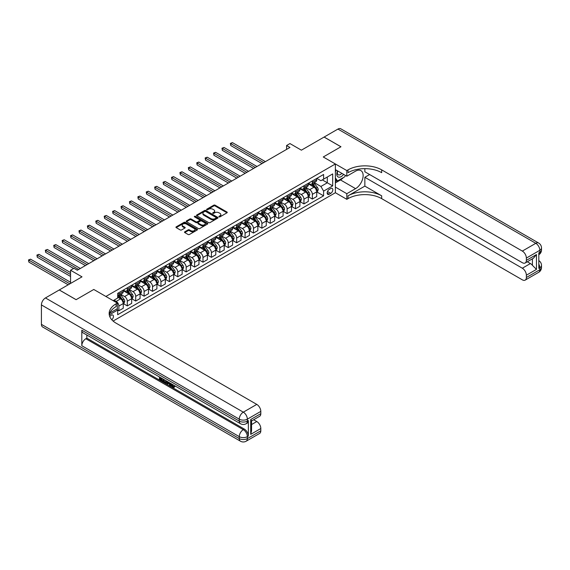 <?xml version="1.0" encoding="UTF-8"?>
<svg xmlns="http://www.w3.org/2000/svg" width="570" height="570" viewBox="0 0 570 570"><rect width="100%" height="100%" fill="white"/><g stroke="black" fill="none" stroke-linecap="round" stroke-linejoin="round"><path stroke-width="0.85" d="M219.037 216.864A0.656 0.378 0 0 0 219.963 216.864L226.981 212.81A0.933 0.541 0 0 0 227.259 212.425A0.933 0.541 0 0 0 226.981 212.047L215.09 205.179A0.933 0.541 0 0 0 213.771 205.179L206.753 209.233A0.656 0.378 0 0 0 207.68 209.767L208.584 209.24A2.993 1.724 0 0 1 212.81 209.24L213.807 209.817A2.993 1.724 0 0 1 214.676 211.035A2.993 1.724 0 0 1 213.807 212.254L212.895 212.781A0.656 0.378 0 0 0 213.821 213.315L214.726 212.788A2.993 1.724 0 0 1 218.958 212.788L219.949 213.365A2.993 1.724 0 0 1 220.825 214.584A2.993 1.724 0 0 1 219.949 215.802L219.037 216.329A0.656 0.378 0 0 0 219.037 216.864L219.037 216.329M111.805 319.784A3.042 1.76 120 0 0 113.352 317.141A3.042 1.76 120 0 0 112.796 315.039A3.042 1.76 120 0 0 111.278 315.189A3.042 1.76 120 0 0 109.811 316.692M184.773 231.805A0.933 0.541 0 0 0 184.495 232.182A0.933 0.541 0 0 0 184.773 232.567L188.107 234.491A0.933 0.541 0 0 0 189.425 234.491L197.22 229.988A0.933 0.541 0 0 0 197.498 229.61A0.933 0.541 0 0 0 197.22 229.226L185.335 222.364A0.933 0.541 0 0 0 184.01 222.364L176.215 226.86A0.933 0.541 0 0 0 175.945 227.245A0.933 0.541 0 0 0 176.215 227.622L180.248 229.952A0.933 0.541 0 0 0 181.566 229.952L184.901 228.029A0.933 0.541 0 0 0 185.179 227.644A0.933 0.541 0 0 0 184.901 227.266L182.906 226.112A2.501 1.439 0 0 1 182.172 225.093A2.501 1.439 0 0 1 183.718 223.754A2.501 1.439 0 0 1 186.44 224.067L194.27 228.591A2.501 1.439 0 0 1 194.997 229.61A2.501 1.439 0 0 1 193.458 230.943A2.501 1.439 0 0 1 190.736 230.629L189.425 229.874A0.933 0.541 0 0 0 188.107 229.874L184.773 231.805L184.773 232.567L188.107 230.651L188.107 229.874M364.857 168.649L364.857 171.777L522.327 262.699A5.707 3.299 -120 0 0 525.184 262.984L533.442 258.21L536.463 254.541L536.463 269.382L526.366 275.21L526.366 277.505L539.826 269.731L539.826 267.786L538.821 268.37L538.821 252.831L539.826 252.246L539.826 250.301L526.366 258.075A5.707 3.299 -120 0 0 522.327 251.078L535.793 243.312L337.932 129.077L324.138 137.042L340.96 146.761L323.261 156.978L340.931 146.775L324.102 137.064L301.395 150.174L289.952 143.569L286.589 145.514L289.952 147.459L77.292 270.237L73.929 268.292L70.559 270.237L70.559 283.447M41.418 324.358L239.279 438.587A5.707 3.299 120 0 0 240.462 441.201L42.6 326.973A5.707 3.299 -60 0 1 41.418 324.358L41.418 304.929A5.707 3.299 -60 0 1 45.457 297.939L59.252 289.973L76.081 299.685L93.779 289.467L76.116 299.67L59.287 289.952L82.002 276.842L70.559 270.237M109.825 313.037L117.335 308.698L117.335 303.069L93.779 289.467L105.892 296.464L335.374 163.968L335.374 192.724L346.817 199.329L348.028 198.631A23.79 13.737 180 0 1 381.679 198.631L522.327 279.834A5.707 3.299 -120 0 0 525.184 280.112A5.707 3.299 -120 0 0 526.366 277.505M348.028 169.874A23.79 13.737 180 0 1 381.679 169.874L381.679 172.674A23.79 13.737 180 0 0 348.028 172.674L348.028 169.874L346.817 170.573L323.261 156.978L335.374 163.968M208.648 222.628A0.933 0.541 0 0 0 209.974 222.628L217.768 218.132A0.933 0.541 0 0 0 218.039 217.747A0.933 0.541 0 0 0 217.768 217.369L205.877 210.501A0.933 0.541 0 0 0 204.559 210.501L196.764 215.004A0.933 0.541 0 0 0 196.486 215.382A0.933 0.541 0 0 0 196.764 215.766L208.648 222.628M194.74 217.006A0.656 0.378 0 0 1 195.403 217.092L195.403 216.315L207.494 223.297A0.933 0.541 0 0 1 207.772 223.675A0.933 0.541 0 0 1 207.494 224.06L199.7 228.563A0.933 0.541 0 0 1 198.381 228.563L186.49 221.694L189.824 219.785L189.824 219.008L186.49 220.932A0.933 0.541 0 0 0 186.212 221.317A0.933 0.541 0 0 0 186.49 221.694L186.49 220.932M189.824 219.785A0.933 0.541 0 0 1 191.142 219.785L191.142 219.008A0.933 0.541 0 0 0 189.824 219.008M191.142 219.008L195.966 221.794A0.933 0.541 0 0 0 197.291 221.794L199.5 220.512A0.933 0.541 0 0 0 199.778 220.134A0.933 0.541 0 0 0 199.5 219.749L194.484 216.849A0.656 0.378 0 0 1 195.403 216.315M330.735 188.563L329.253 189.418A2.95 1.703 120 0 0 327.322 192.019A2.95 1.703 120 0 0 327.779 194.384A2.95 1.703 120 0 0 329.253 194.235L330.735 193.38A2.95 1.703 120 0 0 332.659 190.786A2.95 1.703 120 0 0 332.21 188.421A2.95 1.703 120 0 0 330.735 188.563M113.095 321.053L335.374 192.724M316.834 178.367L320.91 180.719L323.603 179.165L323.603 174.463L117.669 293.351L117.669 298.053L113.159 300.661M323.603 179.165L332.688 173.914L332.688 185.884L323.603 191.128L320.91 186.468L314.22 182.607M316.834 191.926L323.603 195.831L323.603 191.128M323.603 195.831L117.669 314.726L117.669 310.023L109.276 314.868M286.589 145.514L286.589 149.397M322.321 179.899L327.301 182.778L327.301 177.028L332.688 173.914M320.91 186.468L327.301 182.778L332.688 185.884M117.669 310.059L118.881 310.757L118.881 306.062A3.805 2.195 -120 0 0 116.187 301.395L114.036 300.155M118.881 310.757L123.255 308.235L123.255 303.532A3.805 2.195 -120 0 0 120.562 298.872L117.669 297.198M123.355 303.632L127.295 305.905L127.295 301.202A3.805 2.195 -120 0 0 124.602 296.543L120.733 294.305M127.295 305.905L131.67 303.375L131.67 298.68A3.805 2.195 -120 0 0 128.977 294.013L123.255 290.714M131.77 298.773L135.703 301.046L135.703 296.343A3.805 2.195 -120 0 0 133.017 291.683L129.148 289.453M135.703 301.046L140.077 298.523L140.077 293.821A3.805 2.195 -120 0 0 137.384 289.154L131.67 285.855M140.177 293.921L144.117 296.193L144.117 291.491A3.805 2.195 -120 0 0 141.424 286.824L137.562 284.594M144.117 296.193L148.492 293.664L148.492 288.962A3.805 2.195 -120 0 0 145.799 284.302L140.077 280.996M148.592 289.061L152.532 291.334L152.532 286.632A3.805 2.195 -120 0 0 149.839 281.972L145.97 279.735M152.532 291.334L156.907 288.805L156.907 284.109A3.805 2.195 -120 0 0 154.214 279.442L148.492 276.144M157.007 284.202L160.94 286.475L160.94 281.772A3.805 2.195 -120 0 0 158.253 277.113L154.385 274.882M160.94 286.475L165.314 283.953L165.314 279.25A3.805 2.195 -120 0 0 162.621 274.59L156.907 271.284M165.414 279.35L169.354 281.623L169.354 276.92A3.805 2.195 -120 0 0 166.661 272.253L162.799 270.023M169.354 281.623L173.729 279.093L173.729 274.391A3.805 2.195 -120 0 0 171.036 269.731L165.314 266.425M173.829 274.491L177.769 276.764L177.769 272.061A3.805 2.195 -120 0 0 175.076 267.401L171.207 265.171M177.769 276.764L182.143 274.234L182.143 269.539A3.805 2.195 -120 0 0 179.45 264.872L173.729 261.573M182.243 269.631L186.176 271.904L186.176 267.202A3.805 2.195 -120 0 0 183.483 262.542L179.621 260.312M186.176 271.904L190.551 269.382L190.551 264.68A3.805 2.195 -120 0 0 187.858 260.02L182.143 256.714M190.651 264.779L194.591 267.052L194.591 262.35A3.805 2.195 -120 0 0 191.898 257.683L188.036 255.453M194.591 267.052L198.966 264.523L198.966 259.82A3.805 2.195 -120 0 0 196.272 255.161L190.551 251.855M199.065 259.92L203.006 262.193L203.006 257.49A3.805 2.195 -120 0 0 200.312 252.831L196.443 250.601M203.006 262.193L207.38 259.671L207.38 254.968A3.805 2.195 -120 0 0 204.687 250.301L198.966 247.002M207.48 255.061L211.413 257.334L211.413 252.638A3.805 2.195 -120 0 0 208.72 247.971L204.858 245.741M211.413 257.334L215.788 254.811L215.788 250.109A3.805 2.195 -120 0 0 213.094 245.449L207.38 242.143M215.888 250.209L219.828 252.482L219.828 247.779A3.805 2.195 -120 0 0 217.134 243.112L213.273 240.882M219.828 252.482L224.202 249.952L224.202 245.25A3.805 2.195 -120 0 0 221.509 240.59L215.788 237.284M224.302 245.349L228.242 247.622L228.242 242.92A3.805 2.195 -120 0 0 225.549 238.26L221.68 236.03M228.242 247.622L232.617 245.1L232.617 240.397A3.805 2.195 -120 0 0 229.924 235.731L224.202 232.432M232.717 240.49L236.65 242.763L236.65 238.068A3.805 2.195 -120 0 0 233.957 233.401L230.095 231.171M236.65 242.763L241.024 240.241L241.024 235.538A3.805 2.195 -120 0 0 238.331 230.879L232.617 227.572M241.124 235.638L245.064 237.911L245.064 233.208A3.805 2.195 -120 0 0 242.371 228.549L238.509 226.311M245.064 237.911L249.439 235.382L249.439 230.679A3.805 2.195 -120 0 0 246.746 226.019L241.024 222.72M249.539 230.779L253.479 233.052L253.479 228.349A3.805 2.195 -120 0 0 250.786 223.689L246.917 221.459M253.479 233.052L257.854 230.529L257.854 225.827A3.805 2.195 -120 0 0 255.161 221.16L249.439 217.861M257.954 225.919L261.887 228.192L261.887 223.497A3.805 2.195 -120 0 0 259.193 218.83L255.332 216.6M261.887 228.192L266.261 225.67L266.261 220.968A3.805 2.195 -120 0 0 263.568 216.308L257.854 213.002M266.361 221.067L270.301 223.34L270.301 218.638A3.805 2.195 -120 0 0 267.608 213.978L263.746 211.741M270.301 223.34L274.676 220.811L274.676 216.115A3.805 2.195 -120 0 0 271.983 211.449L266.261 208.15M274.776 216.208L278.716 218.481L278.716 213.779A3.805 2.195 -120 0 0 276.022 209.119L272.154 206.889M278.716 218.481L283.091 215.959L283.091 211.256A3.805 2.195 -120 0 0 280.397 206.589L274.676 203.291M283.19 211.356L287.123 213.629L287.123 208.926A3.805 2.195 -120 0 0 284.43 204.26L280.568 202.029M287.123 213.629L291.498 211.099L291.498 206.397A3.805 2.195 -120 0 0 288.805 201.737L283.091 198.431M291.598 206.497L295.538 208.77L295.538 204.067A3.805 2.195 -120 0 0 292.845 199.407L288.983 197.17M295.538 208.77L299.913 206.24L299.913 201.545A3.805 2.195 -120 0 0 297.219 196.878L291.498 193.579M300.012 201.638L303.953 203.91L303.953 199.208A3.805 2.195 -120 0 0 301.259 194.548L297.39 192.318M303.953 203.91L308.32 201.388L308.32 196.686A3.805 2.195 -120 0 0 305.634 192.026L299.913 188.72M308.427 196.785L312.36 199.058L312.36 194.356A3.805 2.195 -120 0 0 309.667 189.689L305.805 187.459M312.36 199.058L316.735 196.529L316.735 191.826A3.805 2.195 -120 0 0 314.041 187.167L308.32 183.861M308.427 183.219L309.667 183.939A3.805 2.195 -120 0 0 311.576 184.131A3.805 2.195 -120 0 0 312.36 182.386L312.36 180.947M300.012 188.079L301.259 188.798A3.805 2.195 -120 0 0 303.162 188.984A3.805 2.195 -120 0 0 303.953 187.245L303.953 185.806M291.598 192.938L292.845 193.658A3.805 2.195 -120 0 0 294.747 193.843A3.805 2.195 -120 0 0 295.538 192.097L295.538 190.665M283.19 197.79L284.43 198.51A3.805 2.195 -120 0 0 286.339 198.702A3.805 2.195 -120 0 0 287.123 196.956L287.123 195.517M274.776 202.649L276.022 203.369A3.805 2.195 -120 0 0 277.925 203.554A3.805 2.195 -120 0 0 278.716 201.816L278.716 200.376M266.361 207.509L267.608 208.228A3.805 2.195 -120 0 0 269.51 208.413A3.805 2.195 -120 0 0 270.301 206.668L270.301 205.236M257.954 212.361L259.193 213.08A3.805 2.195 -120 0 0 261.103 213.273A3.805 2.195 -120 0 0 261.887 211.527L261.887 210.088M249.539 217.22L250.786 217.94A3.805 2.195 -120 0 0 252.688 218.125A3.805 2.195 -120 0 0 253.479 216.386L253.479 214.947M241.124 222.079L242.371 222.792A3.805 2.195 -120 0 0 244.273 222.984A3.805 2.195 -120 0 0 245.064 221.238L245.064 219.806M232.717 226.931L233.957 227.651A3.805 2.195 -120 0 0 235.866 227.843A3.805 2.195 -120 0 0 236.65 226.098L236.65 224.658M224.302 231.791L225.549 232.51A3.805 2.195 -120 0 0 227.451 232.695A3.805 2.195 -120 0 0 228.242 230.957L228.242 229.518M215.888 236.643L217.134 237.362A3.805 2.195 -120 0 0 219.037 237.555A3.805 2.195 -120 0 0 219.828 235.809L219.828 234.37M207.48 241.502L208.72 242.221A3.805 2.195 -120 0 0 210.629 242.414A3.805 2.195 -120 0 0 211.413 240.668L211.413 239.229M199.065 246.361L200.312 247.081A3.805 2.195 -120 0 0 202.215 247.266A3.805 2.195 -120 0 0 203.006 245.528L203.006 244.088M190.651 251.213L191.898 251.933A3.805 2.195 -120 0 0 193.8 252.125A3.805 2.195 -120 0 0 194.591 250.38L194.591 248.94M182.243 256.072L183.483 256.792A3.805 2.195 -120 0 0 185.392 256.977A3.805 2.195 -120 0 0 186.176 255.239L186.176 253.8M173.829 260.932L175.076 261.651A3.805 2.195 -120 0 0 176.978 261.837A3.805 2.195 -120 0 0 177.769 260.091L177.769 258.659M165.414 265.784L166.661 266.504A3.805 2.195 -120 0 0 168.563 266.696A3.805 2.195 -120 0 0 169.354 264.95L169.354 263.511M157.007 270.643L158.253 271.363A3.805 2.195 -120 0 0 160.156 271.548A3.805 2.195 -120 0 0 160.94 269.81L160.94 268.37M148.592 275.502L149.839 276.222A3.805 2.195 -120 0 0 151.741 276.407A3.805 2.195 -120 0 0 152.532 274.662L152.532 273.23M140.177 280.355L141.424 281.074A3.805 2.195 -120 0 0 143.327 281.267A3.805 2.195 -120 0 0 144.117 279.521L144.117 278.082M131.77 285.214L133.017 285.933A3.805 2.195 -120 0 0 134.919 286.119A3.805 2.195 -120 0 0 135.703 284.38L135.703 282.941M123.355 290.073L124.602 290.793A3.805 2.195 -120 0 0 126.504 290.978A3.805 2.195 -120 0 0 127.295 289.232L127.295 287.8M311.576 184.131L315.944 181.602A3.805 2.195 -120 0 0 316.735 179.864L316.735 178.424M303.162 188.984L307.536 186.461A3.805 2.195 -120 0 0 308.32 184.716L308.32 183.284M294.747 193.843L299.122 191.32A3.805 2.195 -120 0 0 299.913 189.575L299.913 188.136M286.339 198.702L290.714 196.173A3.805 2.195 -120 0 0 291.498 194.434L291.498 192.995M277.925 203.554L282.3 201.032A3.805 2.195 -120 0 0 283.091 199.286L283.091 197.847M269.51 208.413L273.885 205.891A3.805 2.195 -120 0 0 274.676 204.145L274.676 202.706M261.103 213.273L265.478 210.743A3.805 2.195 -120 0 0 266.261 209.005L266.261 207.566M252.688 218.125L257.063 215.603A3.805 2.195 -120 0 0 257.854 213.857L257.854 212.418M244.273 222.984L248.648 220.455A3.805 2.195 -120 0 0 249.439 218.716L249.439 217.277M235.866 227.843L240.241 225.314A3.805 2.195 -120 0 0 241.024 223.575L241.024 222.136M227.451 232.695L231.826 230.173A3.805 2.195 -120 0 0 232.617 228.428L232.617 226.988M219.037 237.555L223.412 235.025A3.805 2.195 -120 0 0 224.202 233.287L224.202 231.847M210.629 242.414L215.004 239.885A3.805 2.195 -120 0 0 215.788 238.139L215.788 236.707M202.215 247.266L206.589 244.744A3.805 2.195 -120 0 0 207.38 242.998L207.38 241.559M193.8 252.125L198.175 249.596A3.805 2.195 -120 0 0 198.966 247.857L198.966 246.418M185.392 256.977L189.767 254.455A3.805 2.195 -120 0 0 190.551 252.71L190.551 251.277M176.978 261.837L181.353 259.314A3.805 2.195 -120 0 0 182.143 257.569L182.143 256.13M168.563 266.696L172.938 264.166A3.805 2.195 -120 0 0 173.729 262.428L173.729 260.989M160.156 271.548L164.53 269.026A3.805 2.195 -120 0 0 165.314 267.28L165.314 265.848M151.741 276.407L156.116 273.885A3.805 2.195 -120 0 0 156.907 272.139L156.907 270.7M143.327 281.267L147.701 278.737A3.805 2.195 -120 0 0 148.492 276.999L148.492 275.559M134.919 286.119L139.294 283.596A3.805 2.195 -120 0 0 140.077 281.851L140.077 280.419M126.504 290.978L130.879 288.456A3.805 2.195 -120 0 0 131.67 286.71L131.67 285.271M117.669 295.987A3.805 2.195 -120 0 0 118.09 295.837L122.465 293.308A3.805 2.195 -120 0 0 123.255 291.569L123.255 290.13M118.09 295.837A3.805 2.195 -120 0 0 118.881 294.091L118.881 292.652M117.014 308.883L117.669 310.023M219.3 216.956L219.949 216.579A2.993 1.724 0 0 0 220.825 215.36L220.825 214.584M214.676 211.035L214.676 211.812A2.993 1.724 0 0 1 213.807 213.03L213.159 213.408M226.981 212.047L226.981 212.81L215.09 205.955A0.933 0.541 0 0 0 213.771 205.955L207.01 209.86M217.754 218.139L205.877 211.278A0.933 0.541 0 0 0 204.559 211.278L196.771 215.773L196.764 215.004M216.115 218.018A0.656 0.378 0 0 0 216.115 217.484L205.677 211.456A0.656 0.378 0 0 0 204.751 211.456L203.796 212.012A2.993 1.724 0 0 0 202.92 213.23A2.993 1.724 0 0 0 203.796 214.448L210.929 218.566A2.993 1.724 0 0 0 215.161 218.566L216.115 218.018L216.115 218.794A0.656 0.378 0 0 0 216.308 218.524L216.308 217.747M202.92 213.23L202.92 214.007A2.993 1.724 0 0 0 203.796 215.225L203.796 214.448M216.115 218.794L215.161 219.343A2.993 1.724 0 0 1 210.929 219.343L203.796 215.225M191.142 219.785L195.966 222.571A0.933 0.541 0 0 0 197.291 222.571L199.5 221.288A0.933 0.541 0 0 0 199.778 220.911L199.778 220.134M195.403 217.092L207.48 224.067M200.975 224.68A2.501 1.439 0 0 0 203.697 224.993A2.501 1.439 0 0 0 205.236 223.661A2.501 1.439 0 0 0 204.509 222.642L201.752 221.046A0.933 0.541 0 0 0 200.426 221.046L198.218 222.321A0.933 0.541 0 0 0 197.94 222.706A0.933 0.541 0 0 0 198.218 223.084L200.975 224.68L200.975 225.456A2.501 1.439 0 0 0 203.697 225.77A2.501 1.439 0 0 0 205.236 224.438L205.236 223.661M197.94 222.706L197.94 223.483A0.933 0.541 0 0 0 198.218 223.868L198.218 223.084M200.975 225.456L198.218 223.868M194.997 229.61L194.997 230.387A2.501 1.439 0 0 1 193.458 231.719A2.501 1.439 0 0 1 190.736 231.406L189.425 230.651A0.933 0.541 0 0 0 188.107 230.651M182.172 225.093L182.172 225.87A2.501 1.439 0 0 0 182.906 226.888L182.906 226.112M184.901 227.266L184.901 228.029L182.906 226.888M197.22 229.226L197.22 229.988L185.335 223.141A0.933 0.541 0 0 0 184.01 223.141L176.23 227.63M316.735 191.983L317.54 191.52L318.217 189.575A2.522 1.454 -120 0 0 317.412 187.43L314.661 183.754A7.282 4.204 -120 0 0 313.87 182.806M311.135 185.485A7.282 4.204 -120 0 0 309.638 183.925M316.044 190.152L316.856 189.682A2.522 1.454 -120 0 0 316.129 188.164L313.386 184.495A7.282 4.204 -120 0 0 312.588 183.54M311.911 183.932A6.042 3.491 60 0 1 312.902 185.065L315.231 188.171M265.385 161.638L232.446 142.621L230.764 143.59L230.764 145.535L262.022 163.583M311.783 184.01A7.282 4.204 60 0 1 312.574 184.958L314.405 187.402M230.764 145.535L230.394 143.376L263.703 162.607M230.394 143.376L232.446 142.621M308.32 196.842L309.132 196.372L309.802 194.434A2.522 1.454 -120 0 0 308.997 192.282L306.247 188.613A7.282 4.204 -120 0 0 305.456 187.658M302.72 190.344A7.282 4.204 -120 0 0 301.231 188.784M307.636 195.004L308.441 194.541A2.522 1.454 -120 0 0 307.722 193.023L304.971 189.354A7.282 4.204 -120 0 0 304.173 188.399M303.496 188.791A6.042 3.491 60 0 1 304.494 189.917L306.817 193.023M256.977 166.497L224.031 147.473L222.35 148.449L222.35 150.387L253.607 168.435M303.368 188.869A7.282 4.204 60 0 1 304.166 189.817L305.99 192.261M222.35 150.387L221.979 148.236L255.296 167.466M221.979 148.236L224.031 147.473M299.913 201.695L300.718 201.231L301.395 199.286A2.522 1.454 -120 0 0 300.589 197.142L297.839 193.472A7.282 4.204 -120 0 0 297.041 192.517M294.305 195.196A7.282 4.204 -120 0 0 292.816 193.636M299.221 199.863L300.027 199.393A2.522 1.454 -120 0 0 299.307 197.876L296.557 194.206A7.282 4.204 -120 0 0 295.766 193.259M295.089 193.65A6.042 3.491 60 0 1 296.079 194.776L298.402 197.883M248.563 171.349L215.624 152.333L213.935 153.302L213.935 155.247L245.2 173.294M294.954 193.722A7.282 4.204 60 0 1 295.752 194.676L297.576 197.113M213.935 155.247L213.572 153.088L246.881 172.325M213.572 153.088L215.624 152.333M291.498 206.554L292.31 206.091L292.98 204.145A2.522 1.454 -120 0 0 292.175 201.994L289.425 198.324A7.282 4.204 -120 0 0 288.634 197.377M285.898 200.056A7.282 4.204 -120 0 0 284.409 198.495M290.807 204.715L291.619 204.252A2.522 1.454 -120 0 0 290.899 202.735L288.149 199.065A7.282 4.204 -120 0 0 287.351 198.111M286.674 198.503A6.042 3.491 60 0 1 287.665 199.635L289.995 202.742M240.148 176.208L207.209 157.192L205.528 158.161L205.528 160.106L236.785 178.154M286.546 198.581A7.282 4.204 60 0 1 287.337 199.529L289.168 201.972M205.528 160.106L205.157 157.947L238.467 177.177M205.157 157.947L207.209 157.192M283.091 211.413L283.896 210.943L284.565 209.005A2.522 1.454 -120 0 0 283.76 206.853L281.01 203.184A7.282 4.204 -120 0 0 280.219 202.229M277.483 204.915A7.282 4.204 -120 0 0 275.994 203.355M282.399 209.575L283.204 209.112A2.522 1.454 -120 0 0 282.485 207.594L279.735 203.925A7.282 4.204 -120 0 0 278.937 202.97M278.26 203.362A6.042 3.491 60 0 1 279.257 204.488L281.58 207.594M231.741 181.068L198.795 162.044L197.113 163.02L197.113 164.958L228.37 183.006M278.132 203.433A7.282 4.204 60 0 1 278.93 204.388L280.754 206.832M197.113 164.958L196.743 162.806L230.059 182.037M196.743 162.806L198.795 162.044M337.54 170.85A6.184 3.57 120 0 0 337.967 176.878A6.184 3.57 120 0 0 343.354 174.698A6.184 3.57 120 0 0 343.61 174.356M335.374 171.969L336.129 170.038M345.342 175.353L344.8 176.757L337.533 180.947L335.374 177.883M335.374 179.707L337.533 180.947M337.746 170.972A4.232 2.444 120 0 0 338.252 174.791A4.232 2.444 120 0 0 341.815 173.323M335.374 187.088L346.817 193.693L355.566 188.642A10.709 6.184 120 0 0 362.563 179.208A10.709 6.184 120 0 0 360.917 170.63A10.709 6.184 120 0 0 355.566 171.157L346.817 176.208L346.817 170.573M346.817 193.693L346.817 199.329M364.857 186.119L348.028 195.831A23.79 13.737 180 0 1 381.679 195.831L364.857 186.119L364.857 177.299L369.631 174.541M526.366 275.21A5.707 3.299 -120 0 0 522.327 268.214L530.406 263.554A5.707 3.299 60 0 1 532.423 265.342L532.423 258.801M364.857 177.299L522.327 268.214M337.932 129.077A5.707 3.299 -60 0 1 340.789 128.799L538.643 243.027A5.707 3.299 120 0 0 535.793 243.312A5.707 3.299 60 0 1 539.826 250.301A5.707 3.299 180 0 0 541.5 247.971A5.707 5.707 0 0 0 538.643 243.027M335.374 169.603L346.817 176.208M525.184 262.984A5.707 3.299 -120 0 0 526.366 260.369L536.463 254.541M526.366 258.075L526.366 260.369M381.679 169.874L522.327 251.078M527.3 261.758L530.406 263.554M536.463 269.382L532.423 265.342M343.461 177.526A10.709 6.184 -60 0 1 340.49 179.942L335.374 182.892M335.374 181.652L337.062 180.676M171.827 384.066L173.544 386.845M171.342 383.817L172.532 386.987L174.206 386.168L174.776 386.645L173.764 387.714L172.589 387.557L170.758 383.482M168.043 383.439L167.245 384.415L166.639 384.066L167.666 381.693M170.223 383.168L171.029 385.976L170.494 386.289L169.888 385.94L169.425 384.237L167.708 383.247L167.245 384.415M160.541 378.387L160.541 379.385L162.92 380.76L162.92 381.294L162.379 381.608L159.429 379.905L159.429 376.941M162.664 378.801L162.122 379.307L159.999 378.081L159.999 379.691L160.541 379.385M81.802 330.187L239.279 421.102A5.707 3.299 120 0 0 240.462 423.717L82.985 332.802A5.707 3.299 -60 0 1 81.802 330.187L81.802 345.726A5.707 3.299 -60 0 1 85.835 338.737L86.847 338.153L244.323 429.068A5.707 3.299 60 0 1 248.363 436.064L248.363 420.525A5.707 3.299 60 0 1 247.181 423.139L246.169 423.717A5.707 3.299 -120 0 0 247.352 421.102L248.363 420.525M86.847 338.153L86.847 335.032M167.01 381.316L165.913 383.154L163.155 382.057L163.155 379.093M117.335 303.069L116.123 303.767A23.79 13.737 0 0 0 109.155 313.479A23.79 13.737 0 0 0 116.123 323.19L256.771 404.401A5.707 3.299 60 0 1 260.811 411.39L247.352 419.164L247.352 421.102A5.707 3.299 0 0 1 239.279 421.102L239.279 419.164L41.418 304.929M250.715 419.513L251.555 420.774L251.555 430.763L250.715 434.354L250.715 419.513L260.811 413.685L260.811 411.39M260.811 413.685A5.707 3.299 60 0 1 259.628 416.299L251.555 420.959M253.671 419.741L256.771 421.529A5.707 3.299 60 0 1 260.811 428.526L250.715 434.354M248.363 436.064L247.352 436.649L247.352 438.587L260.811 430.82L260.811 428.526M260.811 430.82A5.707 3.299 60 0 1 259.628 433.435L246.169 441.201A5.707 3.299 -120 0 0 247.352 438.587A5.707 3.299 0 0 1 239.279 438.587L239.279 436.649L81.802 345.726M116.123 303.767L116.123 306.56A23.79 13.737 0 0 0 109.276 314.875M159.999 379.691L162.379 381.066L162.92 380.76M162.379 381.066L162.379 381.608M159.999 377.269L162.357 378.63M162.122 378.765L162.122 379.307M166.426 380.981L165.913 383.154M163.725 379.421L163.725 381.843L164.559 382.328L165.514 382.548L165.863 380.653M166.469 381.608L166.996 381.309M164.267 379.727L164.267 381.537L166.048 382.235M163.725 381.843L164.267 381.537M164.559 382.328L165.101 382.014M169.475 382.734L170.494 386.289M168.193 382L167.879 382.805L169.254 383.603L168.941 382.427M168.535 382.192L169.055 382.869M167.879 382.805L168.414 382.499M172.532 386.987L173.073 386.681M173.323 387.087L173.665 386.474L174.235 386.959L174.776 386.645M171.285 384.38L171.798 384.08M174.235 386.959L173.764 387.714M274.676 216.265L275.481 215.802L276.158 213.857A2.522 1.454 -120 0 0 275.353 211.712L272.603 208.043A7.282 4.204 -120 0 0 271.805 207.088M269.068 209.767A7.282 4.204 -120 0 0 267.579 208.207M273.985 214.434L274.797 213.964A2.522 1.454 -120 0 0 274.07 212.446L271.32 208.777A7.282 4.204 -120 0 0 270.529 207.829M269.852 208.221A6.042 3.491 60 0 1 270.843 209.347L273.165 212.453M223.326 185.92L190.387 166.903L188.698 167.872L188.698 169.817L219.963 187.865M269.717 208.292A7.282 4.204 60 0 1 270.515 209.247L272.339 211.684M188.698 169.817L188.335 167.658L221.644 186.896M188.335 167.658L190.387 166.903M266.261 221.124L267.073 220.661L267.743 218.716A2.522 1.454 -120 0 0 266.938 216.564L264.188 212.895A7.282 4.204 -120 0 0 263.397 211.947M260.661 214.626A7.282 4.204 -120 0 0 259.172 213.066M265.57 219.286L266.382 218.823A2.522 1.454 -120 0 0 265.663 217.305L262.913 213.636A7.282 4.204 -120 0 0 262.115 212.681M261.438 213.073A6.042 3.491 60 0 1 262.428 214.206L264.758 217.312M214.911 190.779L181.972 171.762L180.291 172.731L180.291 174.677L211.548 192.724M261.309 213.152A7.282 4.204 60 0 1 262.1 214.099L263.931 216.543M180.291 174.677L179.921 172.518L213.23 191.748M179.921 172.518L181.972 171.762M257.854 225.984L258.659 225.513L259.329 223.575A2.522 1.454 -120 0 0 258.524 221.424L255.773 217.754A7.282 4.204 -120 0 0 254.982 216.799M252.246 219.479A7.282 4.204 -120 0 0 250.757 217.925M257.163 224.145L257.968 223.682A2.522 1.454 -120 0 0 257.248 222.165L254.498 218.495A7.282 4.204 -120 0 0 253.7 217.541M253.023 217.932A6.042 3.491 60 0 1 254.02 219.058L256.343 222.165M206.504 195.638L173.558 176.614L171.876 177.591L171.876 179.529L203.134 197.576M252.895 218.004A7.282 4.204 60 0 1 253.693 218.958L255.517 221.395M171.876 179.529L171.506 177.377L204.822 196.607M171.506 177.377L173.558 176.614M249.439 230.836L250.244 230.373L250.921 228.428A2.522 1.454 -120 0 0 250.116 226.283L247.366 222.614A7.282 4.204 -120 0 0 246.568 221.659M243.832 224.338A7.282 4.204 -120 0 0 242.343 222.777M248.748 229.005L249.56 228.534A2.522 1.454 -120 0 0 248.834 227.017L246.083 223.347A7.282 4.204 -120 0 0 245.292 222.4M244.615 222.792A6.042 3.491 60 0 1 245.606 223.917L247.936 227.024M198.089 200.49L165.15 181.474L163.469 182.443L163.469 184.388L194.726 202.436M244.48 222.863A7.282 4.204 60 0 1 245.278 223.818L247.102 226.254M163.469 184.388L163.098 182.229L196.408 201.466M163.098 182.229L165.15 181.474M241.024 235.695L241.837 235.225L242.507 233.287A2.522 1.454 -120 0 0 241.701 231.135L238.951 227.466A7.282 4.204 -120 0 0 238.16 226.518M235.424 229.197A7.282 4.204 -120 0 0 233.935 227.637M240.34 233.857L241.146 233.394A2.522 1.454 -120 0 0 240.426 231.876L237.676 228.207A7.282 4.204 -120 0 0 236.878 227.252M236.201 227.644A6.042 3.491 60 0 1 237.191 228.769L239.521 231.876M189.675 205.35L156.736 186.333L155.054 187.302L155.054 189.247L186.312 207.295M236.073 227.722A7.282 4.204 60 0 1 236.864 228.67L238.695 231.114M155.054 189.247L154.684 187.088L187.993 206.319M154.684 187.088L156.736 186.333M232.617 240.554L233.422 240.084L234.092 238.139A2.522 1.454 -120 0 0 233.287 235.994L230.537 232.325A7.282 4.204 -120 0 0 229.746 231.37M227.01 234.049A7.282 4.204 -120 0 0 225.52 232.489M231.926 238.716L232.731 238.253A2.522 1.454 -120 0 0 232.011 236.735L229.261 233.059A7.282 4.204 -120 0 0 228.463 232.111M227.786 232.503A6.042 3.491 60 0 1 228.784 233.629L231.107 236.735M181.267 210.209L148.321 191.185L146.64 192.161L146.64 194.099L177.897 212.147M227.658 232.574A7.282 4.204 60 0 1 228.456 233.529L230.28 235.966M146.64 194.099L146.269 191.947L179.586 211.178M146.269 191.947L148.321 191.185M224.202 245.406L225.008 244.943L225.684 242.998A2.522 1.454 -120 0 0 224.879 240.854L222.129 237.177A7.282 4.204 -120 0 0 221.331 236.229M218.595 238.908A7.282 4.204 -120 0 0 217.106 237.348M223.511 243.575L224.323 243.105A2.522 1.454 -120 0 0 223.597 241.587L220.846 237.918A7.282 4.204 -120 0 0 220.056 236.97M219.379 237.355A6.042 3.491 60 0 1 220.369 238.488L222.699 241.594M172.852 215.061L139.914 196.044L138.232 197.013L138.232 198.959L169.489 217.006M219.243 237.434A7.282 4.204 60 0 1 220.041 238.388L221.873 240.825M138.232 198.959L137.862 196.8L171.171 216.037M137.862 196.8L139.914 196.044M215.788 250.266L216.6 249.795L217.27 247.857A2.522 1.454 -120 0 0 216.465 245.706L213.714 242.036A7.282 4.204 -120 0 0 212.923 241.089M210.188 243.768A7.282 4.204 -120 0 0 208.698 242.207M215.104 248.427L215.909 247.964A2.522 1.454 -120 0 0 215.189 246.447L212.439 242.777A7.282 4.204 -120 0 0 211.641 241.822M210.964 242.214A6.042 3.491 60 0 1 211.955 243.34L214.284 246.447M164.438 219.92L131.499 200.904L129.817 201.873L129.817 203.818L161.075 221.865M210.836 242.293A7.282 4.204 60 0 1 211.627 243.24L213.458 245.684M129.817 203.818L129.447 201.659L162.756 220.889M129.447 201.659L131.499 200.904M207.38 255.125L208.185 254.655L208.855 252.71A2.522 1.454 -120 0 0 208.05 250.565L205.3 246.895A7.282 4.204 -120 0 0 204.509 245.941M201.773 248.62A7.282 4.204 -120 0 0 200.284 247.059M206.689 253.287L207.494 252.816A2.522 1.454 -120 0 0 206.775 251.306L204.024 247.629A7.282 4.204 -120 0 0 203.226 246.682M202.549 247.074A6.042 3.491 60 0 1 203.547 248.199L205.87 251.306M156.03 224.78L123.084 205.756L121.403 206.732L121.403 208.67L152.667 226.718M202.421 247.145A7.282 4.204 60 0 1 203.219 248.1L205.043 250.536M121.403 208.67L121.032 206.518L154.349 225.748M121.032 206.518L123.084 205.756M198.966 259.977L199.771 259.514L200.448 257.569A2.522 1.454 -120 0 0 199.642 255.424L196.892 251.748A7.282 4.204 -120 0 0 196.094 250.8M193.358 253.479A7.282 4.204 -120 0 0 191.869 251.919M198.274 258.146L199.087 257.676A2.522 1.454 -120 0 0 198.36 256.158L195.61 252.489A7.282 4.204 -120 0 0 194.819 251.541M194.142 251.926A6.042 3.491 60 0 1 195.132 253.059L197.462 256.165M147.616 229.632L114.677 210.615L112.995 211.584L112.995 213.529L144.253 231.577M194.007 252.004A7.282 4.204 60 0 1 194.805 252.952L196.636 255.396M112.995 213.529L112.625 211.37L145.934 230.608M112.625 211.37L114.677 210.615M190.551 264.836L191.363 264.366L192.033 262.428A2.522 1.454 -120 0 0 191.228 260.276L188.478 256.607A7.282 4.204 -120 0 0 187.687 255.659M184.951 258.338A7.282 4.204 -120 0 0 183.462 256.778M189.867 262.998L190.672 262.535A2.522 1.454 -120 0 0 189.953 261.017L187.202 257.348A7.282 4.204 -120 0 0 186.404 256.393M185.727 256.785A6.042 3.491 60 0 1 186.718 257.911L189.048 261.017M139.201 234.491L106.262 215.474L104.581 216.443L104.581 218.388L135.838 236.436M185.599 256.863A7.282 4.204 60 0 1 186.39 257.811L188.221 260.255M104.581 218.388L104.21 216.23L137.52 235.46M104.21 216.23L106.262 215.474M182.143 269.688L182.949 269.225L183.618 267.28A2.522 1.454 -120 0 0 182.813 265.136L180.063 261.466A7.282 4.204 -120 0 0 179.272 260.511M176.536 263.19A7.282 4.204 -120 0 0 175.047 261.63M181.452 267.857L182.258 267.387A2.522 1.454 -120 0 0 181.538 265.877L178.788 262.2A7.282 4.204 -120 0 0 177.99 261.252M177.313 261.644A6.042 3.491 60 0 1 178.31 262.77L180.633 265.877M130.794 239.35L97.848 220.326L96.166 221.303L96.166 223.24L127.431 241.288M177.185 261.716A7.282 4.204 60 0 1 177.983 262.67L179.807 265.107M96.166 223.24L95.796 221.089L129.112 240.319M95.796 221.089L97.848 220.326M173.729 274.548L174.534 274.084L175.211 272.139A2.522 1.454 -120 0 0 174.406 269.995L171.655 266.318A7.282 4.204 -120 0 0 170.858 265.371M168.121 268.05A7.282 4.204 -120 0 0 166.632 266.489M173.038 272.716L173.85 272.246A2.522 1.454 -120 0 0 173.123 270.729L170.373 267.059A7.282 4.204 -120 0 0 169.582 266.105M168.905 266.496A6.042 3.491 60 0 1 169.896 267.629L172.226 270.736M122.379 244.202L89.44 225.186L87.759 226.155L87.759 228.1L119.016 246.147M168.77 266.575A7.282 4.204 60 0 1 169.568 267.522L171.399 269.966M87.759 228.1L87.388 225.941L120.698 245.171M87.388 225.941L89.44 225.186M165.314 279.407L166.126 278.937L166.796 276.999A2.522 1.454 -120 0 0 165.991 274.847L163.241 271.178A7.282 4.204 -120 0 0 162.45 270.23M159.714 272.909A7.282 4.204 -120 0 0 158.225 271.349M164.63 277.569L165.435 277.106A2.522 1.454 -120 0 0 164.716 275.588L161.965 271.918A7.282 4.204 -120 0 0 161.167 270.964M160.491 271.356A6.042 3.491 60 0 1 161.481 272.481L163.811 275.588M113.964 249.061L81.026 230.038L79.344 231.014L79.344 232.952L110.601 250.999M160.362 271.434A7.282 4.204 60 0 1 161.153 272.382L162.984 274.826M79.344 232.952L78.974 230.8L112.283 250.031M78.974 230.8L81.026 230.038M156.907 284.259L157.712 283.796L158.382 281.851A2.522 1.454 -120 0 0 157.577 279.706L154.826 276.037A7.282 4.204 -120 0 0 154.035 275.082M151.299 277.761A7.282 4.204 -120 0 0 149.81 276.201M156.216 282.428L157.021 281.958A2.522 1.454 -120 0 0 156.301 280.44L153.551 276.771A7.282 4.204 -120 0 0 152.76 275.823M152.076 276.215A6.042 3.491 60 0 1 153.073 277.341L155.396 280.447M105.557 253.914L72.611 234.897L70.929 235.866L70.929 237.811L102.194 255.859M151.948 276.286A7.282 4.204 60 0 1 152.746 277.241L154.57 279.678M70.929 237.811L70.559 235.652L103.875 254.89M70.559 235.652L72.611 234.897M148.492 289.118L149.297 288.655L149.974 286.71A2.522 1.454 -120 0 0 149.169 284.565L146.419 280.889A7.282 4.204 -120 0 0 145.621 279.941M142.885 282.62A7.282 4.204 -120 0 0 141.396 281.06M147.801 287.28L148.613 286.817A2.522 1.454 -120 0 0 147.887 285.299L145.136 281.63A7.282 4.204 -120 0 0 144.345 280.675M143.668 281.067A6.042 3.491 60 0 1 144.659 282.2L146.989 285.306M97.142 258.773L64.203 239.756L62.522 240.725L62.522 242.67L93.779 260.718M143.533 281.145A7.282 4.204 60 0 1 144.331 282.093L146.162 284.537M62.522 242.67L62.151 240.512L95.461 259.742M62.151 240.512L64.203 239.756M140.077 293.978L140.89 293.507L141.56 291.569A2.522 1.454 -120 0 0 140.754 289.418L138.004 285.748A7.282 4.204 -120 0 0 137.213 284.793M134.477 287.48A7.282 4.204 -120 0 0 132.988 285.919M139.393 292.139L140.199 291.676A2.522 1.454 -120 0 0 139.479 290.159L136.729 286.489A7.282 4.204 -120 0 0 135.931 285.534M135.254 285.926A6.042 3.491 60 0 1 136.244 287.052L138.574 290.159M88.728 263.632L55.789 244.608L54.107 245.585L54.107 247.522L85.365 265.57M135.126 285.998A7.282 4.204 60 0 1 135.916 286.952L137.748 289.396M54.107 247.522L53.737 245.371L87.046 264.601M53.737 245.371L55.789 244.608M131.67 298.83L132.475 298.367L133.145 296.421A2.522 1.454 -120 0 0 132.34 294.277L129.589 290.607A7.282 4.204 -120 0 0 128.799 289.653M126.063 292.332A7.282 4.204 -120 0 0 124.574 290.771M130.979 296.998L131.784 296.528A2.522 1.454 -120 0 0 131.064 295.011L128.314 291.341A7.282 4.204 -120 0 0 127.523 290.394M126.839 290.786A6.042 3.491 60 0 1 127.837 291.911L130.16 295.018M80.32 268.484L47.374 249.468L45.693 250.437L45.693 252.382L73.587 268.484M126.711 290.857A7.282 4.204 60 0 1 127.509 291.812L129.333 294.248M45.693 252.382L45.322 250.223L78.639 269.46M45.322 250.223L47.374 249.468M123.255 303.689L124.061 303.226L124.737 301.281A2.522 1.454 -120 0 0 123.932 299.129L121.182 295.459A7.282 4.204 -120 0 0 120.384 294.512M122.564 301.851L123.377 301.387A2.522 1.454 -120 0 0 122.65 299.87L119.9 296.201A7.282 4.204 -120 0 0 119.109 295.246M118.432 295.638A6.042 3.491 60 0 1 119.422 296.77L121.752 299.877M70.559 272.567L38.967 254.327L37.285 255.296L37.285 257.241L70.559 276.45M118.303 295.716A7.282 4.204 60 0 1 119.094 296.664L120.925 299.108M37.285 257.241L36.915 255.082L70.559 274.512M36.915 255.082L38.967 254.327M70.559 282.278L30.552 259.179L28.871 260.155L28.871 262.093L68.208 284.808M28.871 262.093L28.5 259.941L69.889 283.832M28.5 259.941L30.552 259.179M116.187 301.395L120.562 298.872M124.602 296.543L128.977 294.013M133.017 291.683L137.384 289.154M141.424 286.824L145.799 284.302M149.839 281.972L154.214 279.442M158.253 277.113L162.621 274.59M166.661 272.253L171.036 269.731M175.076 267.401L179.45 264.872M183.483 262.542L187.858 260.02M191.898 257.683L196.272 255.161M200.312 252.831L204.687 250.301M208.72 247.971L213.094 245.449M217.134 243.112L221.509 240.59M225.549 238.26L229.924 235.731M233.957 233.401L238.331 230.879M242.371 228.549L246.746 226.019M250.786 223.689L255.161 221.16M259.193 218.83L263.568 216.308M267.608 213.978L271.983 211.449M276.022 209.119L280.397 206.589M284.43 204.26L288.805 201.737M292.845 199.407L297.219 196.878M301.259 194.548L305.634 192.026M309.667 189.689L314.041 187.167M312.36 182.386L316.735 179.864M312.36 194.356L316.735 191.826M303.953 199.208L308.32 196.686M303.953 187.245L308.32 184.716M295.538 204.067L299.913 201.545M295.538 192.097L299.913 189.575M287.123 208.926L291.498 206.397M287.123 196.956L291.498 194.434M278.716 213.779L283.091 211.256M278.716 201.816L283.091 199.286M270.301 218.638L274.676 216.115M270.301 206.668L274.676 204.145M261.887 223.497L266.261 220.968M261.887 211.527L266.261 209.005M253.479 228.349L257.854 225.827M253.479 216.386L257.854 213.857M245.064 233.208L249.439 230.679M245.064 221.238L249.439 218.716M236.65 238.068L241.024 235.538M236.65 226.098L241.024 223.575M228.242 242.92L232.617 240.397M228.242 230.957L232.617 228.428M219.828 247.779L224.202 245.25M219.828 235.809L224.202 233.287M211.413 252.638L215.788 250.109M211.413 240.668L215.788 238.139M203.006 257.49L207.38 254.968M203.006 245.528L207.38 242.998M194.591 262.35L198.966 259.82M194.591 250.38L198.966 247.857M186.176 267.202L190.551 264.68M186.176 255.239L190.551 252.71M177.769 272.061L182.143 269.539M177.769 260.091L182.143 257.569M169.354 276.92L173.729 274.391M169.354 264.95L173.729 262.428M160.94 281.772L165.314 279.25M160.94 269.81L165.314 267.28M152.532 286.632L156.907 284.109M152.532 274.662L156.907 272.139M144.117 291.491L148.492 288.962M144.117 279.521L148.492 276.999M135.703 296.343L140.077 293.821M135.703 284.38L140.077 281.851M127.295 301.202L131.67 298.68M127.295 289.232L131.67 286.71M118.881 306.062L123.255 303.532M118.881 294.091L123.255 291.569M327.508 191.52L330.735 193.38M327.166 193.031L329.253 194.235M219.949 216.579L219.949 215.802M212.895 213.315L212.895 212.781M213.807 213.03L213.807 212.254M206.753 209.767L206.753 209.233M213.771 205.955L213.771 205.179M215.09 205.955L215.09 205.179M204.559 211.278L204.559 210.501M205.877 211.278L205.877 210.501M217.768 218.132L217.768 217.369M210.929 219.343L210.929 218.566M215.161 219.343L215.161 218.566M195.966 222.571L195.966 221.794M197.291 222.571L197.291 221.794M199.5 221.288L199.5 220.512M207.494 224.06L207.494 223.297M189.425 230.651L189.425 229.874M190.736 231.406L190.736 230.629M176.215 227.622L176.215 226.86M184.01 223.141L184.01 222.364M185.335 223.141L185.335 222.364M316.549 190.58L318.203 189.625M313.386 184.495L314.661 183.754M311.398 185.642L312.574 184.958M316.129 188.164L317.412 187.43M315.93 189.147L316.856 189.682M308.135 195.432L309.788 194.477M304.971 189.354L306.247 188.613M302.991 190.494L304.166 189.817M307.722 193.023L308.997 192.282M307.522 194.007L308.441 194.541M299.72 200.291L301.373 199.336M296.557 194.206L297.839 193.472M294.576 195.353L295.752 194.676M299.307 197.876L300.589 197.142M299.108 198.866L300.027 199.393M291.313 205.15L292.966 204.195M288.149 199.065L289.425 198.324M286.161 200.213L287.337 199.529M290.899 202.735L292.175 201.994M290.693 203.718L291.619 204.252M282.898 210.002L284.551 209.047M279.735 203.925L281.01 203.184M277.754 205.065L278.93 204.388M282.485 207.594L283.76 206.853M282.285 208.577L283.204 209.112M348.028 195.831L348.028 198.631M381.679 195.831L381.679 198.631M538.821 264.124A5.707 3.299 60 0 1 539.826 267.786A5.707 3.299 180 0 0 541.5 265.456A5.707 5.707 0 0 0 538.821 260.618M538.643 272.346A5.707 5.707 0 0 0 541.5 267.401A5.707 3.299 0 0 1 539.826 269.731A5.707 3.299 60 0 1 538.643 272.346L525.184 280.112M539.826 252.246A5.707 3.299 60 0 1 538.821 254.747A5.707 5.707 0 0 0 541.5 249.917A5.707 3.299 0 0 1 539.826 252.246M340.49 179.942L355.566 188.642M45.457 297.939L243.312 412.167L256.771 404.401M85.835 338.737L243.312 429.652L244.323 429.068M251.555 424.55L256.771 421.529M243.312 412.167A5.707 3.299 120 0 0 239.279 419.164A5.707 3.299 180 0 0 247.352 419.164A5.707 3.299 -120 0 0 243.312 412.167M243.312 429.652A5.707 3.299 120 0 0 239.279 436.649A5.707 3.299 180 0 0 247.352 436.649A5.707 3.299 -120 0 0 243.312 429.652M274.483 214.862L276.137 213.907M271.32 208.777L272.603 208.043M269.339 209.924L270.515 209.247M274.07 212.446L275.353 211.712M273.871 213.436L274.797 213.964M266.076 219.721L267.729 218.766M262.913 213.636L264.188 212.895M260.925 214.783L262.1 214.099M265.663 217.305L266.938 216.564M265.456 218.289L266.382 218.823M257.661 224.573L259.314 223.618M254.498 218.495L255.773 217.754M252.517 219.635L253.693 218.958M257.248 222.165L258.524 221.424M257.049 223.148L257.968 223.682M249.247 229.432L250.9 228.477M246.083 223.347L247.366 222.614M244.103 224.494L245.278 223.818M248.834 227.017L250.116 226.283M248.634 228.007L249.56 228.534M240.839 234.291L242.492 233.337M237.676 228.207L238.951 227.466M235.688 229.347L236.864 228.67M240.426 231.876L241.701 231.135M240.219 232.859L241.146 233.394M232.425 239.143L234.078 238.189M229.261 233.059L230.537 232.325M227.28 234.206L228.456 233.529M232.011 236.735L233.287 235.994M231.812 237.719L232.731 238.253M224.01 244.003L225.663 243.048M220.846 237.918L222.129 237.177M218.866 239.065L220.041 238.388M223.597 241.587L224.879 240.854M223.397 242.578L224.323 243.105M215.603 248.855L217.256 247.907M212.439 242.777L213.714 242.036M210.451 243.917L211.627 243.24M215.189 246.447L216.465 245.706M214.99 247.43L215.909 247.964M207.188 253.714L208.841 252.759M204.024 247.629L205.3 246.895M202.044 248.777L203.219 248.1M206.775 251.306L208.05 250.565M206.575 252.289L207.494 252.816M198.773 258.573L200.426 257.619M195.61 252.489L196.892 251.748M193.629 253.636L194.805 252.952M198.36 256.158L199.642 255.424M198.161 257.141L199.087 257.676M190.366 263.425L192.019 262.478M187.202 257.348L188.478 256.607M185.214 258.488L186.39 257.811M189.953 261.017L191.228 260.276M189.753 262.001L190.672 262.535M181.951 268.285L183.604 267.33M178.788 262.2L180.063 261.466M176.807 263.347L177.983 262.67M181.538 265.877L182.813 265.136M181.338 266.86L182.258 267.387M173.537 273.144L175.19 272.189M170.373 267.059L171.655 266.318M168.392 268.206L169.568 267.522M173.123 270.729L174.406 269.995M172.924 271.712L173.85 272.246M165.129 277.996L166.782 277.041M161.965 271.918L163.241 271.178M159.978 273.059L161.153 272.382M164.716 275.588L165.991 274.847M164.516 276.571L165.435 277.106M156.714 282.855L158.367 281.901M153.551 276.771L154.826 276.037M151.57 277.918L152.746 277.241M156.301 280.44L157.577 279.706M156.102 281.43L157.021 281.958M148.3 287.715L149.953 286.76M145.136 281.63L146.419 280.889M143.155 282.777L144.331 282.093M147.887 285.299L149.169 284.565M147.687 286.283L148.613 286.817M139.892 292.567L141.545 291.612M136.729 286.489L138.004 285.748M134.741 287.629L135.916 286.952M139.479 290.159L140.754 289.418M139.279 291.142L140.199 291.676M131.478 297.426L133.131 296.471M128.314 291.341L129.589 290.607M126.333 292.488L127.509 291.812M131.064 295.011L132.34 294.277M130.865 296.001L131.784 296.528M123.07 302.285L124.716 301.331M119.9 296.201L121.182 295.459M117.919 297.348L119.094 296.664M122.65 299.87L123.932 299.129M122.45 300.853L123.377 301.387M541.5 265.456L541.5 267.401M541.5 247.971L541.5 249.917M240.462 423.717A5.707 5.707 0 0 0 246.169 423.717M240.462 441.201A5.707 5.707 0 0 0 246.169 441.201"/></g></svg>
